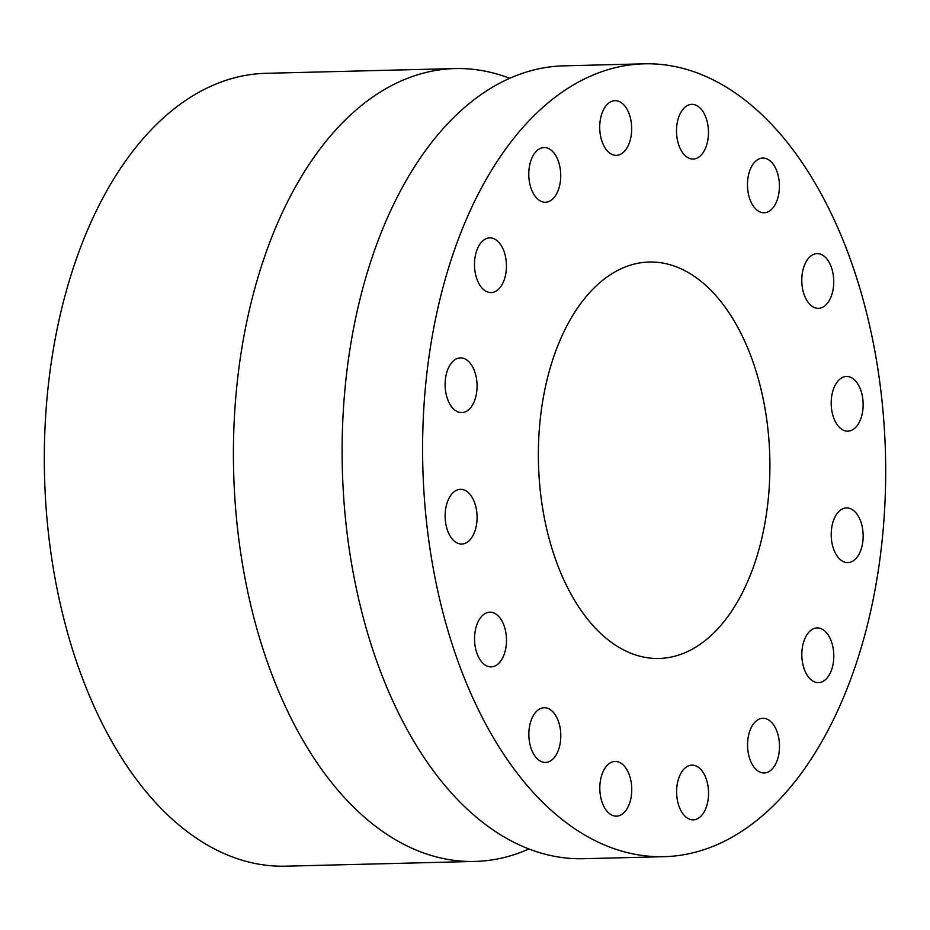 <?xml version="1.0" encoding="UTF-8"?>
<svg xmlns="http://www.w3.org/2000/svg" width="930" height="930" viewBox="0 0 930 930"><rect width="100%" height="100%" fill="white"/><g stroke="black" fill="none" stroke-linecap="round" stroke-linejoin="round"><path stroke-width="1.4" d="M620.473 102.137A27.365 15.973 88.6 0 0 615.009 100.649A27.365 15.973 88.6 0 0 599.85 123.69A27.365 15.973 88.6 0 0 610.917 153.869A27.365 15.973 88.6 0 0 616.381 155.356A27.365 15.973 88.6 0 0 631.54 132.327A27.365 15.973 88.6 0 0 620.473 102.137M644.188 63.821L563.696 65.844A396.564 231.407 88.6 0 0 361.817 291.985A396.564 231.407 88.6 0 0 396.052 707.928A396.564 231.407 88.6 0 0 583.61 858.704L664.09 856.681A396.564 231.407 88.6 0 0 865.981 630.54A396.564 231.407 88.6 0 0 831.746 214.597A396.564 231.407 88.6 0 0 644.188 63.821A396.564 231.407 88.6 0 0 442.296 289.962A396.564 231.407 88.6 0 0 476.532 705.905A396.564 231.407 88.6 0 0 664.09 856.681M543.329 147.579A27.365 15.973 88.6 0 0 528.81 175.921A27.365 15.973 88.6 0 0 545.445 202.24A27.365 15.973 88.6 0 0 546.177 202.194A27.365 15.973 88.6 0 0 560.697 173.852A27.365 15.973 88.6 0 0 544.073 147.533A27.365 15.973 88.6 0 0 543.329 147.579M483.054 240.626A27.365 15.973 88.6 0 0 475.032 271.572A27.365 15.973 88.6 0 0 491.156 292.578A27.365 15.973 88.6 0 0 497.875 289.811A27.365 15.973 88.6 0 0 505.897 258.877A27.365 15.973 88.6 0 0 489.773 237.871A27.365 15.973 88.6 0 0 483.054 240.626M448.83 367.106A27.365 15.973 88.6 0 0 446.772 396.657A27.365 15.973 88.6 0 0 461.78 412.595A27.365 15.973 88.6 0 0 473.358 403.376A27.365 15.973 88.6 0 0 475.416 373.825A27.365 15.973 88.6 0 0 460.408 357.887A27.365 15.973 88.6 0 0 448.83 367.106M445.865 507.768A27.365 15.973 88.6 0 0 461.803 544.038A27.365 15.973 88.6 0 0 476.358 525.59A27.365 15.973 88.6 0 0 460.42 489.331A27.365 15.973 88.6 0 0 445.865 507.768M474.602 641.2A27.365 15.973 88.6 0 0 491.203 666.88A27.365 15.973 88.6 0 0 506.432 637.864A27.365 15.973 88.6 0 0 489.831 612.173A27.365 15.973 88.6 0 0 474.602 641.2M530.67 747.081A27.365 15.973 88.6 0 0 545.515 762.437A27.365 15.973 88.6 0 0 558.988 723.098A27.365 15.973 88.6 0 0 544.143 707.73A27.365 15.973 88.6 0 0 530.67 747.081M605.546 809.286A27.365 15.973 88.6 0 0 616.474 816.156A27.365 15.973 88.6 0 0 630.924 798.312A27.365 15.973 88.6 0 0 626.029 768.32A27.365 15.973 88.6 0 0 615.102 761.449A27.365 15.973 88.6 0 0 600.652 779.294A27.365 15.973 88.6 0 0 605.546 809.286M687.805 818.365A27.365 15.973 88.6 0 0 693.269 819.853A27.365 15.973 88.6 0 0 708.428 796.812A27.365 15.973 88.6 0 0 697.349 766.634A27.365 15.973 88.6 0 0 691.897 765.146A27.365 15.973 88.6 0 0 676.738 788.175A27.365 15.973 88.6 0 0 687.805 818.365M764.948 772.923A27.365 15.973 88.6 0 0 779.468 744.581A27.365 15.973 88.6 0 0 762.833 718.262A27.365 15.973 88.6 0 0 762.1 718.309A27.365 15.973 88.6 0 0 747.581 746.651A27.365 15.973 88.6 0 0 764.204 772.97A27.365 15.973 88.6 0 0 764.948 772.923M825.212 679.877A27.365 15.973 88.6 0 0 833.245 648.942A27.365 15.973 88.6 0 0 817.121 627.924A27.365 15.973 88.6 0 0 810.402 630.691A27.365 15.973 88.6 0 0 802.381 661.625A27.365 15.973 88.6 0 0 818.493 682.643A27.365 15.973 88.6 0 0 825.212 679.877M859.436 553.397A27.365 15.973 88.6 0 0 861.506 523.846A27.365 15.973 88.6 0 0 846.498 507.908A27.365 15.973 88.6 0 0 834.919 517.138A27.365 15.973 88.6 0 0 832.862 546.677A27.365 15.973 88.6 0 0 847.869 562.615A27.365 15.973 88.6 0 0 859.436 553.397M862.412 412.734A27.365 15.973 88.6 0 0 846.474 376.464A27.365 15.973 88.6 0 0 831.92 394.913A27.365 15.973 88.6 0 0 847.846 431.171A27.365 15.973 88.6 0 0 862.412 412.734M833.675 279.302A27.365 15.973 88.6 0 0 817.075 253.623A27.365 15.973 88.6 0 0 801.846 282.639A27.365 15.973 88.6 0 0 818.447 308.33A27.365 15.973 88.6 0 0 833.675 279.302M777.608 173.422A27.365 15.973 88.6 0 0 762.763 158.065A27.365 15.973 88.6 0 0 749.289 197.404A27.365 15.973 88.6 0 0 764.135 212.772A27.365 15.973 88.6 0 0 777.608 173.422M702.731 111.216A27.365 15.973 88.6 0 0 691.804 104.346A27.365 15.973 88.6 0 0 677.354 122.19A27.365 15.973 88.6 0 0 682.248 152.183A27.365 15.973 88.6 0 0 693.176 159.053A27.365 15.973 88.6 0 0 707.625 141.209A27.365 15.973 88.6 0 0 702.731 111.216M509.628 78.294A396.564 231.407 88.6 0 0 455.002 68.564A396.564 231.407 88.6 0 0 253.123 294.705A396.564 231.407 88.6 0 0 287.347 710.66A396.564 231.407 88.6 0 0 474.905 861.436A396.564 231.407 88.6 0 0 528.984 848.974M455.002 68.564L265.91 73.319A396.564 231.407 88.6 0 0 64.019 299.46A396.564 231.407 88.6 0 0 98.255 715.403A396.564 231.407 88.6 0 0 285.812 866.179L474.905 861.436M565.335 583.075A198.276 115.704 -91.4 0 1 548.223 375.104A198.276 115.704 -91.4 0 1 649.163 262.039A198.276 115.704 -91.4 0 1 742.942 337.427A198.276 115.704 -91.4 0 1 760.054 545.399A198.276 115.704 -91.4 0 1 659.114 658.463A198.276 115.704 -91.4 0 1 565.335 583.075"/></g></svg>
